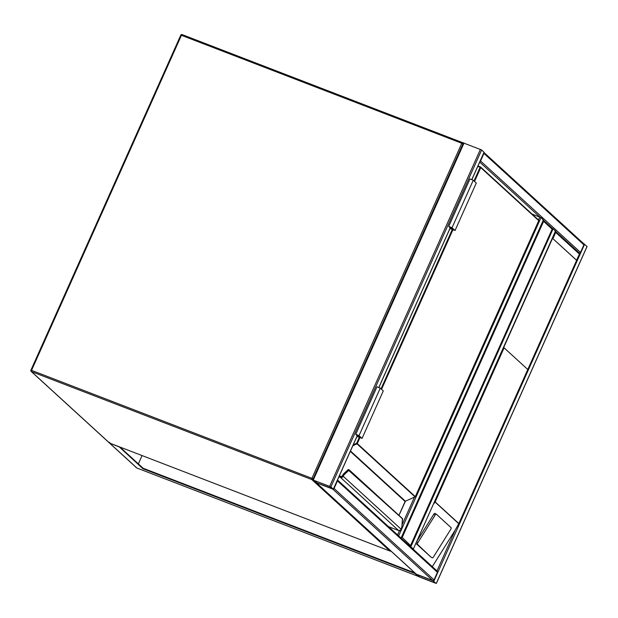 <?xml version="1.0" encoding="UTF-8"?>
<svg xmlns="http://www.w3.org/2000/svg" width="618" height="618" viewBox="0 0 618 618"><rect width="100%" height="100%" fill="white"/><g stroke="black" fill="none" stroke-linecap="round" stroke-linejoin="round"><path stroke-width="0.93" d="M551.905 228.081L552.09 229.1L543.608 221.344L542.82 219.769M543.608 221.344L402.218 537.428L410.591 545.617L552.291 228.83L410.7 545.184L409.664 546.057M402.218 537.428L400.58 537.745M330.9 486.922L312.654 479.838L316.339 482.758L333.372 489.217L330.9 486.922L481.631 149.965L484.018 152.275M463.43 142.951L481.631 149.965M332.53 488.892L329.881 486.466L313.249 480.101L316.146 482.581L332.584 488.768M483.987 152.515L583.701 243.693A1.051 0.966 132.4 0 1 583.902 244.821L580.503 252.414A1.051 0.966 132.4 0 1 579.305 253.056M583.902 244.821L483.933 153.403A1.051 0.966 -47.6 0 0 483.956 152.592M483.933 153.403L480.541 160.997A1.051 0.966 -47.6 0 1 479.931 161.584M583.577 243.585L587.007 246.458M435.713 583.253L432.685 580.48L415.644 574.022L419.328 576.942L435.713 583.253M433.334 580.889L416.246 574.284L419.143 576.772L435.528 583.075L433.334 580.889M337.505 479.985L437.212 571.163A1.051 0.966 132.4 0 1 437.42 572.291L434.021 579.885A1.051 0.966 132.4 0 1 432.685 580.48L416.3 574.168A1.051 0.966 132.4 0 1 416.014 573.998L316.169 482.689M333.45 489.054A1.051 0.966 -47.6 0 0 334.052 488.467L434.021 579.885M337.467 480.062A1.051 0.966 -47.6 0 1 337.451 480.874L334.052 488.467M316.053 482.581A1.051 0.966 -47.6 0 0 316.339 482.758L332.716 489.07L432.685 580.48M412.654 548.707L410.028 546.304M552.067 228.15L555.497 231.016M412.855 548.884L413.349 548.977L555.543 230.923M409.834 546.127L413.303 548.9M531.99 213.998L541.005 217.629L543.384 219.938M400.734 537.807L397.714 535.041M400.534 537.621L397.915 535.227M436.957 570.932L455.335 529.858L458.772 523.709L576.64 260.286L552.538 238.324L503.709 347.486L527.741 369.456M436.308 514.176L435.01 513.427A1.576 0.603 120.2 0 0 434.972 513.396A1.576 0.603 120.2 0 0 433.728 514.338L416.625 541.669M430.924 557.057A1.576 0.603 -59.8 0 1 430.877 557.034A1.576 0.603 -59.8 0 1 430.839 557.003L416.146 543.57A1.576 0.603 120.2 0 1 416.061 542.921M504.133 347.756L435.172 501.924L433.396 504.18M455.335 529.858L432.299 566.667M527.811 369.44L458.61 524.134L458.772 523.709L435.057 502.025M432.221 557.815A1.576 0.603 -59.8 0 0 432.26 557.838A1.576 0.603 -59.8 0 0 433.504 556.895L450.707 529.41A1.576 0.603 120.2 0 0 451.086 527.664L436.393 514.23A1.576 0.603 120.2 0 0 436.354 514.199A1.576 0.603 120.2 0 0 435.111 515.142L417.907 542.627A1.576 0.603 120.2 0 0 417.529 544.373L430.839 557.003M579.166 253.009L579.352 254.037L555.721 232.43L554.933 230.854M576.64 260.286L579.56 253.759L576.594 260.201M576.563 260.302L552.538 238.324M414.786 572.871L143.137 468.251L119.977 447.069M418.116 576.316L136.902 468.019L418.139 576.331L415.087 573.543L142.928 468.722L143.137 468.251M142.928 468.722L119.05 446.714M118.996 446.837L109.95 443.206M138.37 463.886L142.078 455.582M109.71 442.31L109.625 443.176L136.57 467.811A1.051 0.966 -47.6 0 0 136.856 467.988L109.888 443.338M388.537 526.652L398.564 530.514A2.101 1.931 -47.6 0 0 400.773 529.989L401.221 529.309A4.72 1.738 111.1 0 0 401.939 526.474L402.395 518.564M348.552 469.572L344.272 473.527L348.552 469.572A0.525 0.394 -132.7 0 0 348.058 469.827L402.704 519.027M342.032 476.231L342.264 475.845L342.032 476.231A0.997 0.919 -47.6 0 1 340.997 476.47L339.182 476.246M401.939 526.474L402.542 518.656L348.915 469.61L349.015 470.198L344.728 474.153A4.72 1.738 111.1 0 0 343.229 476.277L342.758 476.934L342.272 476.455L342.65 475.906L343.229 476.277L401.221 529.309L401.963 526.212M348.915 469.61L348.158 469.618L343.871 473.573A0.525 0.394 -132.7 0 1 344.272 473.527A5.245 1.931 111.1 0 0 342.604 475.891L342.217 476.439L340.974 476.455L339.359 475.829L340.943 476.447M348.598 469.587A0.525 0.394 47.3 0 1 349.015 470.198M342.604 475.891L343.871 473.573A0.525 0.394 -132.7 0 0 343.77 473.79A4.72 1.738 -68.9 0 0 342.318 475.821M415.072 496.872L357.003 443.848L356.679 443.253L359.328 437.328M359.035 435.968L358.726 436.656L357.158 436.053M357.034 436.323L361.151 437.907L358.347 435.35L356.486 434.57L358.726 436.656M356.988 436.424L362.063 438.378L359.035 435.613L355.767 434.245L357.204 435.945M355.767 434.245L376.995 386.783L380.263 388.15L383.291 390.924L362.063 438.378M449.974 228.552L455.049 230.506L452.021 227.741L448.753 226.373L450.19 228.073M455.049 230.506L476.277 183.052L473.249 180.278L469.981 178.919L448.753 226.373M450.02 228.451L454.137 230.035L451.333 227.478L449.518 226.775L451.712 228.784L452.021 228.096M451.712 228.784L450.143 228.181M313.063 478.911L311.912 478.34L461.793 143.276L181.437 35.296L31.557 370.36L311.912 478.34L311.789 479.56L31.433 371.588L109.587 443.06L389.943 551.032L311.789 479.56A1.051 0.966 132.4 0 0 312.886 479.305M180.827 35.226L182.117 34.6L462.418 142.565M463.098 143.507A1.051 0.966 132.4 0 0 462.519 142.603L182.117 34.6A1.051 1.051 0 0 0 180.78 35.149L30.9 370.213A1.051 1.051 0 0 0 31.147 371.41A1.051 0.966 132.4 0 0 31.433 371.588L31.557 370.36L30.946 370.29A1.051 0.966 132.4 0 0 31.147 371.41L109.309 442.882A1.051 1.051 0 0 0 109.633 443.091L109.695 443.098M390.815 550.947A1.051 0.966 132.4 0 1 389.943 551.032L109.587 443.06A1.051 0.966 132.4 0 1 109.309 442.882M463.245 143.183L462.805 142.773A1.051 1.051 0 0 0 462.473 142.573L461.793 143.276L462.944 143.855M390.87 551.001A1.051 1.051 0 0 1 389.989 551.063L390.066 551.071M480.418 149.34L329.688 486.296M484.056 152.183L471.843 179.483M450.236 227.795L378.857 387.355M357.25 435.667L333.326 489.139M464.033 143.028L313.303 479.985M316.2 481.206L315.69 482.349M316.679 481.383L316.146 482.581M580.503 252.414L480.541 160.997M538.479 219.931L539.792 217.003L479.715 162.071M436.323 583.322L587.054 246.366M433.898 581.105L584.628 244.149M419.143 576.772L419.676 575.574M418.687 576.532L419.197 575.389M337.451 480.874L437.42 572.291M316.339 482.758L416.3 574.168M410.885 546.683L553.118 228.706M397.575 534.918L399.491 530.646M402.179 524.636L414.454 497.189M398.764 535.605L541.005 217.629M401.19 537.822L543.423 219.846M435.172 501.924L458.803 523.531M555.721 232.43L552.963 238.594M417.907 542.627L416.547 541.839M435.111 515.142L433.728 514.338M417.529 544.373L416.146 543.57M136.57 467.811A1.051 1.051 0 0 0 136.902 468.019L136.957 468.027M538.502 219.993A0.525 0.479 132.4 0 1 538.641 220.085L480.634 167.038A0.525 0.479 132.4 0 0 480.495 166.945L477.969 165.972L480.441 166.93L480.124 167.285L477.784 166.381M359.97 437.575L357.289 443.57L415.296 496.617L538.749 220.649L480.734 167.602L474.539 181.453M452.955 229.703L381.553 389.325M350.476 450.993L405.393 501.213L415.018 496.903A0.525 0.479 132.4 0 0 415.296 496.617L538.749 220.649A0.525 0.479 132.4 0 0 538.641 220.085A0.525 0.525 0 0 1 538.772 220.688L538.726 220.696M353.249 444.79L356.679 443.253L357.289 443.57A0.525 0.479 132.4 0 1 357.003 443.848L352.832 445.725M398.919 515.342L405.114 501.499L350.298 451.379M342.758 476.934A2.101 1.931 132.4 0 1 340.549 477.467L338.911 476.833M388.552 526.66L398.587 530.53L340.549 477.467L340.611 476.849A1.576 1.445 -47.6 0 0 342.272 476.455L342.217 476.439A1.522 1.398 132.4 0 1 340.634 476.802M339.158 476.293L340.611 476.849M381.02 388.846L452.314 229.456M474.006 180.974L480.124 167.285L480.734 167.602A0.525 0.479 132.4 0 0 480.634 167.038A0.525 0.525 0 0 0 480.464 166.93M342.65 475.906A5.245 1.931 -68.9 0 1 344.319 473.542A0.525 0.394 47.3 0 1 344.728 474.153M415.273 496.663L415.319 496.656A0.525 0.525 0 0 1 415.057 496.918L405.393 501.213A0.525 0.479 -47.6 0 0 405.114 501.499L405.091 501.546M401.252 529.325L400.804 530.012L398.618 530.53M405.454 501.19L398.95 515.366M380.263 388.15L359.035 435.613M452.021 227.741L473.249 180.278M552.175 228.243L543.361 220.178M484.103 152.26L471.913 179.514M450.29 227.849L378.927 387.386M357.304 435.713L333.372 489.217M463.384 142.874L312.654 479.838M436.37 583.4L587.1 246.443M413.349 548.977L555.59 231.001M401.236 537.899L543.477 219.923M432.26 557.838L430.877 557.034M436.354 514.199L434.972 513.396M579.437 253.171L555.474 231.263"/></g></svg>
